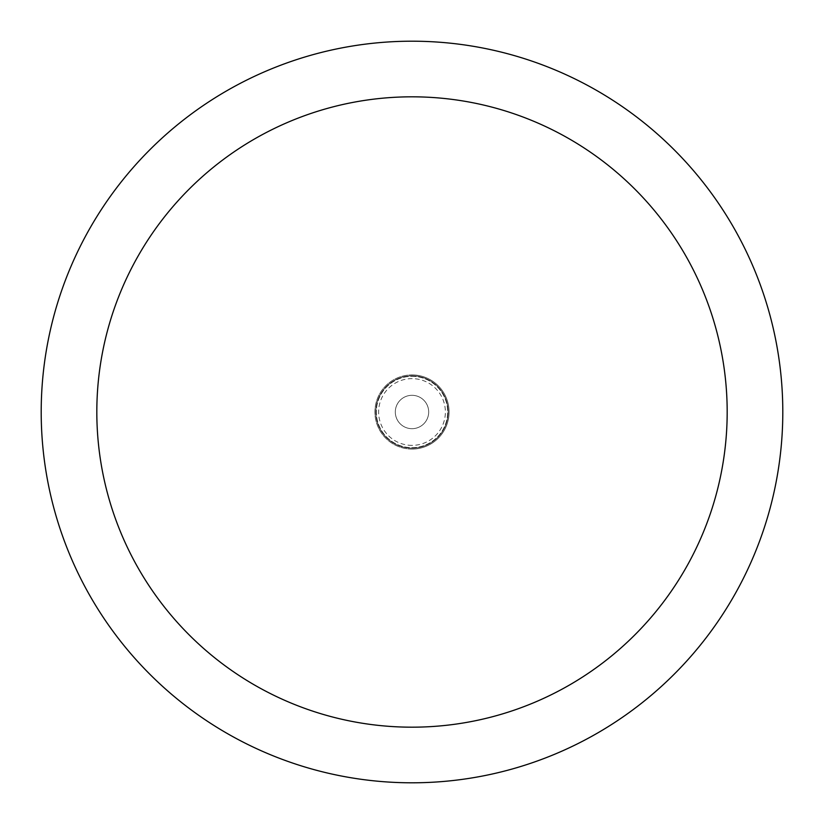 <?xml version="1.0" encoding="UTF-8"?>
<svg xmlns="http://www.w3.org/2000/svg" width="824" height="824" viewBox="0 0 824 824"><rect width="100%" height="100%" fill="white"/><g stroke="black" fill="none" stroke-linecap="round" stroke-linejoin="round"><path stroke-width="0.62" stroke-dasharray="4.12 3.09" d="M412 395.314A16.686 16.686 0 0 1 428.686 412A16.686 16.686 0 0 1 412 428.686A16.686 16.686 0 0 1 395.314 412A16.686 16.686 0 0 1 412 395.314A16.686 16.686 0 0 1 428.686 412A16.686 16.686 0 0 1 412 428.686A16.686 16.686 0 0 1 395.314 412A16.686 16.686 0 0 1 412 395.314A16.686 16.686 0 0 1 428.686 412A16.686 16.686 0 0 1 412 428.686A16.686 16.686 0 0 1 395.314 412A16.686 16.686 0 0 1 412 395.314A16.686 16.686 0 0 1 428.686 412A16.686 16.686 0 0 1 412 428.686A16.686 16.686 0 0 1 395.314 412A16.686 16.686 0 0 1 412 395.314M412 375.857A36.143 36.143 0 0 1 448.143 412A36.143 36.143 0 0 1 412 448.143A36.143 36.143 0 0 1 375.857 412A36.143 36.143 0 0 1 412 375.857A36.132 36.132 0 0 1 448.132 412A36.132 36.132 0 0 1 412 448.132A36.132 36.132 0 0 1 375.868 412A36.132 36.132 0 0 1 412 375.868M412 376.321A35.679 35.679 0 0 1 447.679 412A35.679 35.679 0 0 1 412 447.679A35.679 35.679 0 0 1 376.321 412A35.679 35.679 0 0 1 412 376.321A35.679 35.679 0 0 1 447.679 412A35.679 35.679 0 0 1 412 447.679A35.679 35.679 0 0 1 376.321 412A35.679 35.679 0 0 1 412 376.321M412 41.21A370.79 370.79 0 0 1 782.79 412A370.79 370.79 0 0 1 412 782.79A370.8 370.8 0 0 1 41.2 412A370.8 370.8 0 0 1 412 41.2A370.8 370.8 0 0 1 782.8 412A370.8 370.8 0 0 1 412 782.8A370.79 370.79 0 0 1 41.21 412A370.79 370.79 0 0 1 412 41.21M412 449.08A37.08 37.08 0 0 1 374.92 412A37.08 37.08 0 0 1 412 374.92A37.059 37.059 0 0 1 449.059 412A37.059 37.059 0 0 1 412 449.059A37.059 37.059 0 0 1 374.941 412A37.059 37.059 0 0 1 412 374.941A37.08 37.08 0 0 1 449.08 412A37.08 37.08 0 0 1 412 449.08A37.08 37.08 0 0 0 449.08 412A37.08 37.08 0 0 0 412 374.92M412 445.372A33.372 33.372 0 0 1 378.628 412A33.372 33.372 0 0 1 412 378.628A33.372 33.372 0 0 1 445.372 412A33.372 33.372 0 0 1 412 445.372"/><path stroke-width="1.24" d="M412 41.2A370.8 370.8 0 0 1 782.8 412A370.8 370.8 0 0 1 412 782.8A370.8 370.8 0 0 1 41.2 412A370.8 370.8 0 0 1 412 41.2M412 96.82A315.18 315.18 0 0 1 727.18 412A315.18 315.18 0 0 1 412 727.18A315.18 315.18 0 0 1 96.82 412A315.18 315.18 0 0 1 412 96.82"/></g></svg>
